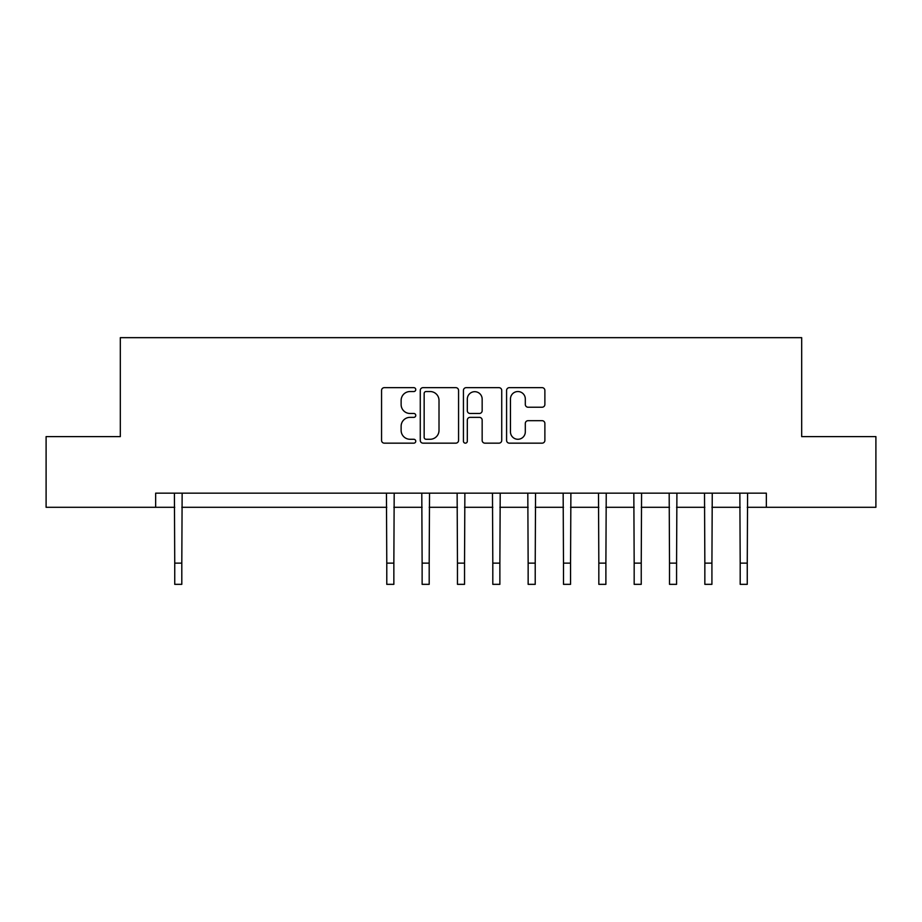 <?xml version="1.0" encoding="UTF-8"?>
<svg xmlns="http://www.w3.org/2000/svg" width="922" height="922" viewBox="0 0 922 922"><rect width="100%" height="100%" fill="white"/><g stroke="black" fill="none" stroke-linecap="round" stroke-linejoin="round"><path stroke-width="1.38" d="M415.764 389.603A1.948 1.948 0 0 0 413.828 387.655L384.336 387.655A2.778 2.778 0 0 0 381.558 390.432L381.558 440.382A2.778 2.778 0 0 0 384.336 443.159L413.828 443.159A1.948 1.948 0 0 0 415.764 441.223A1.948 1.948 0 0 0 413.828 439.275L410.002 439.275A8.886 8.886 0 0 1 401.128 430.401L401.128 426.229A8.886 8.886 0 0 1 410.002 417.355L413.828 417.355A1.948 1.948 0 0 0 415.764 415.407A1.948 1.948 0 0 0 413.828 413.471L410.002 413.471A8.886 8.886 0 0 1 401.128 404.585L401.128 400.425A8.886 8.886 0 0 1 410.002 391.539L413.828 391.539A1.948 1.948 0 0 0 415.764 389.603M542.101 407.224A2.778 2.778 0 0 0 544.879 404.447L544.879 390.432A2.778 2.778 0 0 0 542.101 387.655L509.359 387.655A2.778 2.778 0 0 0 506.581 390.432L506.581 440.382A2.778 2.778 0 0 0 509.359 443.159L542.101 443.159A2.778 2.778 0 0 0 544.879 440.382L544.879 423.463A2.778 2.778 0 0 0 542.101 420.686L528.087 420.686A2.778 2.778 0 0 0 525.31 423.463L525.31 431.853A7.422 7.422 0 0 1 517.887 439.275A7.422 7.422 0 0 1 510.465 431.853L510.465 398.972A7.422 7.422 0 0 1 517.887 391.539A7.422 7.422 0 0 1 525.31 398.972L525.31 404.447A2.778 2.778 0 0 0 528.087 407.224L542.101 407.224M155.657 507.296L46.1 507.296L46.1 436.613L120.321 436.613L120.321 337.659L801.679 337.659L801.679 436.613L875.9 436.613L875.9 507.296L766.343 507.296L766.343 493.155L155.657 493.155L155.657 507.296L174.742 507.296M458.568 390.432A2.778 2.778 0 0 0 455.802 387.655L423.048 387.655A2.778 2.778 0 0 0 420.271 390.432L420.271 440.382A2.778 2.778 0 0 0 423.048 443.159L455.802 443.159A2.778 2.778 0 0 0 458.568 440.382L458.568 390.432M466.198 387.655L498.952 387.655A2.778 2.778 0 0 1 501.729 390.432L501.729 440.382A2.778 2.778 0 0 1 498.952 443.159L484.937 443.159A2.778 2.778 0 0 1 482.16 440.382L482.16 420.132A2.778 2.778 0 0 0 479.382 417.355L470.093 417.355A2.778 2.778 0 0 0 467.316 420.132L467.316 441.223A1.948 1.948 0 0 1 465.368 443.159A1.948 1.948 0 0 1 463.432 441.223L463.432 390.432A2.778 2.778 0 0 1 466.198 387.655M181.807 507.296L386.779 507.296M393.855 507.296L422.126 507.296M429.191 507.296L457.462 507.296M464.538 507.296L492.809 507.296M499.874 507.296L528.145 507.296M535.221 507.296L563.492 507.296M570.557 507.296L598.827 507.296M605.892 507.296L634.175 507.296M641.239 507.296L669.51 507.296M676.575 507.296L704.846 507.296M711.922 507.296L740.193 507.296M747.258 507.296L766.343 507.296M426.102 391.539A1.948 1.948 0 0 0 424.155 393.487L424.155 437.339A1.948 1.948 0 0 0 426.102 439.275L430.125 439.275A8.886 8.886 0 0 0 439.01 430.401L439.01 400.425A8.886 8.886 0 0 0 430.125 391.539L426.102 391.539M482.16 399.111A7.422 7.422 0 0 0 474.738 391.689A7.422 7.422 0 0 0 467.316 399.111L467.316 410.693A2.778 2.778 0 0 0 470.093 413.471L479.382 413.471A2.778 2.778 0 0 0 482.16 410.693L482.16 399.111M174.408 493.155L174.742 563.135L181.807 563.135L182.141 493.155M174.742 563.135L174.742 584.341L181.807 584.341L181.807 563.135M386.445 493.155L386.779 563.135L393.855 563.135L394.19 493.155M386.779 563.135L386.779 584.341L393.855 584.341L393.855 563.135M421.792 493.155L422.126 563.135L429.191 563.135L429.525 493.155M422.126 563.135L422.126 584.341L429.191 584.341L429.191 563.135M457.128 493.155L457.462 563.135L464.538 563.135L464.872 493.155M457.462 563.135L457.462 584.341L464.538 584.341L464.538 563.135M492.475 493.155L492.809 563.135L499.874 563.135L500.208 493.155M492.809 563.135L492.809 584.341L499.874 584.341L499.874 563.135M527.81 493.155L528.145 563.135L535.221 563.135L535.555 493.155M528.145 563.135L528.145 584.341L535.221 584.341L535.221 563.135M563.158 493.155L563.492 563.135L570.557 563.135L570.891 493.155M563.492 563.135L563.492 584.341L570.557 584.341L570.557 563.135M598.493 493.155L598.827 563.135L605.892 563.135L606.238 493.155M598.827 563.135L598.827 584.341L605.892 584.341L605.892 563.135M633.829 493.155L634.175 563.135L641.239 563.135L641.574 493.155M634.175 563.135L634.175 584.341L641.239 584.341L641.239 563.135M669.176 493.155L669.51 563.135L676.575 563.135L676.909 493.155M669.51 563.135L669.51 584.341L676.575 584.341L676.575 563.135M704.512 493.155L704.846 563.135L711.922 563.135L712.257 493.155M704.846 563.135L704.846 584.341L711.922 584.341L711.922 563.135M739.859 493.155L740.193 563.135L747.258 563.135L747.592 493.155M740.193 563.135L740.193 584.341L747.258 584.341L747.258 563.135"/></g></svg>
